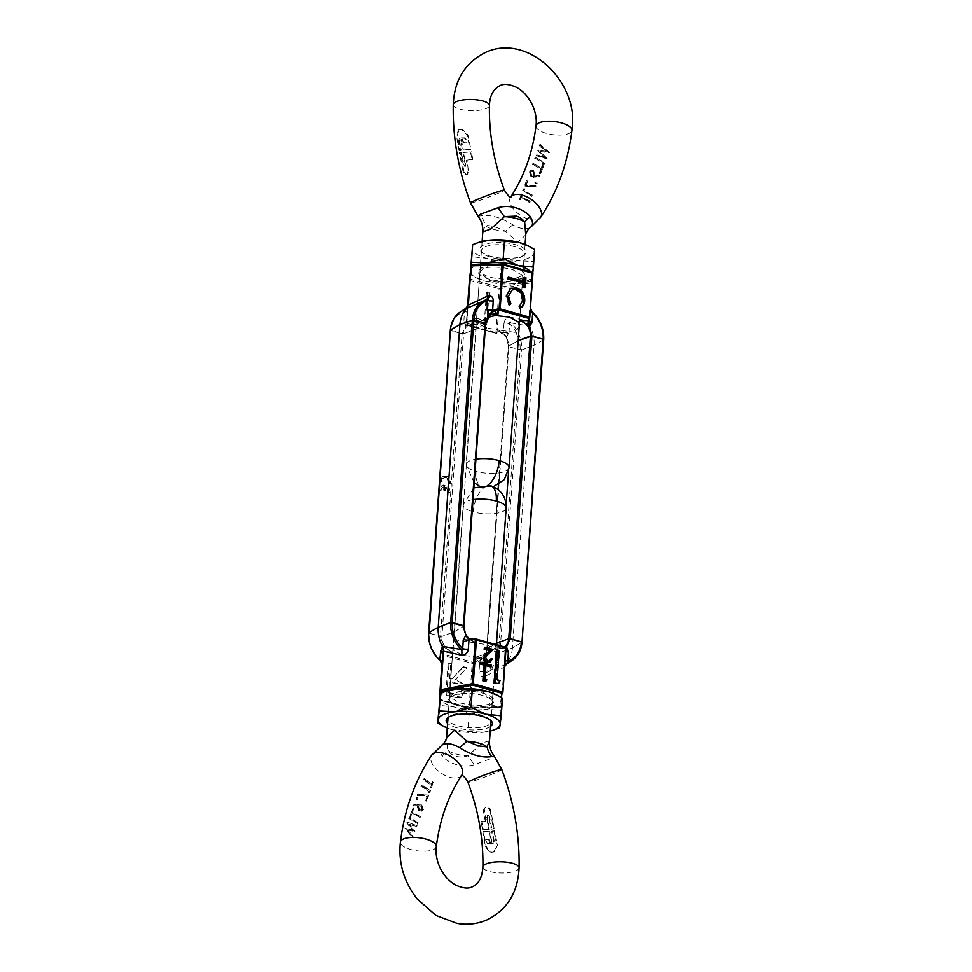 <?xml version="1.0" encoding="UTF-8"?>
<svg xmlns="http://www.w3.org/2000/svg" width="972" height="972" viewBox="0 0 972 972"><rect width="100%" height="100%" fill="white"/><g stroke="black" fill="none" stroke-linecap="round" stroke-linejoin="round"><path stroke-width="0.73" stroke-dasharray="4.86 3.65" d="M449.878 492.282L448.967 492.707A5.65 4.556 64.9 0 0 444.654 485.55A5.65 4.556 64.9 0 0 441.871 485.733A5.65 4.556 64.9 0 0 439.502 490.07L441.847 490.046A3.961 3.195 -115.1 0 1 443.499 486.851A3.961 3.195 -115.1 0 1 444.726 486.608L444.508 489.706L445.929 490.107L446.148 486.996A3.961 3.195 -115.1 0 1 448.432 491.881L449.878 492.282A5.65 4.556 64.9 0 0 445.565 485.125A5.65 4.556 64.9 0 0 442.782 485.307A5.65 4.556 64.9 0 0 440.413 489.645M449.088 482.853L448.177 483.278A3.961 3.195 64.9 0 0 445.188 478.115A3.961 3.195 64.9 0 0 443.244 478.248A3.961 3.195 64.9 0 0 441.58 481.444L442.491 481.019A3.961 3.195 -115.1 0 1 444.155 477.823A3.961 3.195 -115.1 0 1 446.087 477.689A3.961 3.195 -115.1 0 1 449.088 482.853L450.522 483.254A5.65 4.556 64.9 0 0 446.209 476.098A5.65 4.556 64.9 0 0 443.426 476.28A5.65 4.556 64.9 0 0 441.057 480.618L442.491 481.019M450.522 483.254L449.611 483.679A5.65 4.556 64.9 0 0 445.298 476.523A5.65 4.556 64.9 0 0 442.527 476.705A5.65 4.556 64.9 0 0 440.146 481.043L441.057 480.618M485.15 322.971L485.55 323.494L476.086 329.046L485.55 323.494L463.851 626.175L454.386 631.727L441.908 636.429L429.138 633.282L450.425 330.419M479.427 322.303A11.312 9.113 64.9 0 0 476.086 329.046L463.608 333.761L476.086 329.046L454.386 631.727L441.908 636.429L463.608 333.761L462.101 333.748L463.608 333.761A13.098 10.558 64.9 0 1 470.254 324.527L475.515 324.539L467.483 323.834L466.548 322.218L466.268 324.113A1.13 1.094 8.3 0 0 467.277 325.28L496.546 333.457L497.032 332.703L503.362 332.631L501.2 333.25L498.344 330.917L504.966 335.595A5.65 4.544 -61.3 0 0 503.277 333.712A5.65 4.544 -61.3 0 0 503.265 333.712A5.65 4.544 -61.3 0 0 501.2 333.25L502.245 333.202A5.65 3.341 -116.9 0 1 506.436 337.005L508.49 346.287A13.098 10.558 64.9 0 0 498.344 330.917L500.325 330.286L486.352 327.904L476.28 322.765L479.427 322.303L487.774 317.382M467.909 305.281L467.204 313.069A5.65 1.908 -175.9 0 0 467.204 313.033A5.65 1.908 -175.9 0 0 464.604 311.21C456.488 314.187 451.895 320.651 450.838 330.602L462.101 333.748L450.449 330.079M448.967 492.707L447.533 492.306L448.432 491.881M447.533 492.306A3.961 3.195 64.9 0 0 445.249 487.422L446.148 486.996M445.249 487.422L445.018 490.532L445.929 490.107M445.018 490.532L443.597 490.131L444.508 489.706M443.597 490.131L443.815 487.033L444.726 486.608M443.815 487.033A3.961 3.195 64.9 0 0 442.588 487.276A3.961 3.195 64.9 0 0 440.936 490.471L441.847 490.046M440.936 490.471L439.502 490.07M441.58 481.444L440.146 481.043M449.611 483.679L448.177 483.278M476.9 656.951L492.901 650.159L495.975 649.758L494.845 648.555L485.988 644.558L456.658 640.038L453.074 646.623L454.07 650.572L462.879 655.359L476.9 656.951L474.883 658.19L479.706 662.442L473.315 663.669L472.817 662.26L443.694 654.132A1.13 1.033 6.9 0 0 442.552 655.031L442.552 655.031A1.13 1.033 6.9 0 0 442.552 655.079L443.293 651.799L452.053 651.811L444.556 647.534L443.694 654.132L443.074 655.456L442.552 655.092L442.904 652.127A5.65 1.908 4.1 0 1 442.904 652.163L442.248 661.312A5.65 1.908 -175.9 0 0 442.248 661.276A5.65 1.908 -175.9 0 0 439.636 659.453C432.261 652.151 428.761 643.428 429.138 633.282L441.908 636.429A13.098 10.558 64.9 0 0 452.053 651.811L454.07 650.572M482.586 691.991L492.452 699.791L489.025 704.226C480.982 706.097 471.141 705.623 459.477 702.792L449.477 696.705L452.782 694.105C460.971 690.096 470.91 689.391 482.586 691.991M505.379 647.267A1.13 1.094 -171.7 0 0 505.063 647.182L504.857 648.628L496.826 647.923L504.662 647.291L505.78 650.244A5.65 1.908 -175.9 0 0 505.78 650.28L505.78 650.28A5.65 1.908 -175.9 0 0 505.89 650.718M469.063 638.762L473.984 641.556L471.128 639.212A5.65 4.544 118.7 0 1 470.509 639.199M492.901 650.159A11.312 9.113 64.9 0 0 496.255 643.415L506.193 504.747M478.698 661.689A5.65 1.094 -40.7 0 0 483.461 657.582L474.883 658.19A13.098 10.558 64.9 0 0 482.416 657.133A13.098 10.558 64.9 0 0 486.79 648.968L496.255 643.415L486.656 649.126L498.101 489.584M543.19 339.192L521.891 642.383L512.426 647.935A30.533 24.604 -115.1 0 1 505.78 663.998L503.958 668.056L501.188 706.583L500.07 707.312L489.025 704.226M452.782 694.105L444.532 691.797M456.658 640.038A11.312 9.113 -115.1 0 1 454.386 631.727L463.851 626.175A13.098 10.558 -115.1 0 0 473.984 641.556L472.015 642.176M506.06 648.336A1.13 1.094 -171.7 0 1 506.06 648.36L505.124 659.393A5.65 1.908 -175.9 0 0 505.124 659.429A5.65 1.908 -175.9 0 0 505.233 659.867M521.891 642.383L512.426 647.935L499.948 652.637L486.656 649.126L482.416 657.133L490.787 651.592M504.966 335.595L506.436 337.005L508.988 332.934A5.65 1.908 4.1 0 0 503.362 332.497L504.006 323.348A5.65 1.908 4.1 0 1 509.644 323.798C517.019 331.1 520.518 339.823 520.142 349.969L498.454 652.637L499.948 652.637L521.648 349.969L508.878 346.822L487.179 649.49L483.461 657.582L485.344 662.88A5.65 1.908 -175.9 0 0 479.706 662.442L479.05 671.591A5.65 1.908 4.1 0 1 484.688 672.029L485.344 662.88M439.551 699.633A1.13 1.094 8.3 0 0 440.401 700.168L439.927 699.366L469.039 707.507L472.185 663.584L472.817 662.26L477.689 661.324A5.65 4.398 -55.3 0 0 481.857 657.959M441.458 692.951L440.401 700.168L469.683 708.345L470.169 707.592L501.188 706.632L502.22 698.018L501.188 706.583L500.07 707.312L501.26 697.434M444.556 647.534L442.855 646.234A5.65 3.341 63.1 0 1 443.293 651.799M505.841 647.595A5.65 1.094 -40.7 0 0 505.246 649.065L505.246 649.065A5.65 1.094 -40.7 0 0 505.501 649.162M490.495 666.889L490.593 665.662L479.646 662.612M485.125 681.469L485.951 680.254L484.044 679.732L484.931 667.339L483.825 667.023M489.244 661.094L487.13 661.446L484.639 657.898L487.288 654.326L492.488 649.952L484.092 647.595M489.293 662.722L491.334 659.368L490.216 659.065M497.798 683.923L499.146 680.971L496.218 680.157L498.272 651.568L496.449 651.046M487.179 649.49L498.454 652.637C497.385 662.588 492.804 669.052 484.688 672.029C483.825 672.94 484.214 673.183 485.879 672.746A5.65 2.163 72.6 0 0 484.992 676.269C481.164 677.12 479.184 675.552 479.05 671.591M506.594 664.095L485.879 672.746A28.747 23.17 64.9 0 0 499.948 652.637L512.426 647.935L534.126 345.254L521.648 349.969A28.747 23.17 64.9 0 0 510.956 322.947L529.995 326.191A30.533 24.604 -115.1 0 1 534.126 345.254L521.648 349.969L508.878 346.822M446.719 694.773L449.028 662.685L451.603 663.414L450.534 678.237L452.174 678.687L463.535 666.743L467.095 667.74L455.686 679.671C461.566 680.898 464.665 684.725 465.005 691.116L461.554 697.106L445.808 695.199L451.421 696.766L460.643 697.532L465.005 691.116M504.833 665.48A5.65 5.589 11.3 0 0 504.517 666.513L504.517 666.513A5.65 5.589 11.3 0 0 504.432 667.181L484.992 676.269M490.593 665.662L491.492 665.237M486.863 679.829L485.951 680.254M484.044 679.732L484.955 679.307M485.842 666.913L484.931 667.339M488.029 661.021L487.13 661.446M484.639 657.898L485.55 657.473M492.245 658.943L491.334 659.368M493.399 649.527L492.488 649.952M488.199 653.901L487.288 654.326M500.058 680.546L499.146 680.971M496.218 680.157L497.129 679.732M499.183 651.143L498.272 651.568M466.839 323.312A5.65 1.094 139.3 0 1 467.082 323.397A5.65 1.094 139.3 0 1 465.831 325.669L462.101 333.748L440.413 636.429L442.855 646.234L440.292 650.304A5.65 1.908 4.1 0 1 442.904 652.127L442.248 661.312M440.292 650.304L439.636 659.453C440.45 660.839 440.389 660.948 439.441 659.769M451.603 663.414L450.692 663.84L448.116 663.111L449.028 662.685M448.116 663.111L445.808 695.199M464.094 691.542C463.766 685.151 460.655 681.323 454.775 680.096L455.686 679.671M454.775 680.096L467.095 667.74M466.183 668.165L462.636 667.169L463.535 666.743M462.636 667.169L452.174 678.687M451.263 679.112L449.623 678.663L450.534 678.237M449.623 678.663L450.692 663.84M461.518 690.825C461.056 686.463 458.723 683.984 454.519 683.377L449.392 681.943L448.627 692.623L453.875 694.093L459.574 694.3L462.429 690.399C461.967 686.038 459.622 683.559 455.431 682.952L449.392 681.943M453.875 694.093L460.485 693.874L462.429 690.399M448.627 692.623L454.787 693.668M450.303 681.518L449.538 692.198M522.851 275.756L512.852 269.669C501.2 266.85 491.346 266.364 483.303 268.236L479.876 272.67L489.754 280.471C501.418 283.071 511.357 282.366 519.558 278.357L522.851 275.756L519.267 325.851L515.682 332.424L500.325 330.286M532.935 273.448A1.13 1.094 -171.7 0 1 532.935 273.46L531.575 282.755L530.591 281.443L519.558 278.357M483.303 268.236L472.271 265.149L470.57 279.243A1.13 1.033 6.9 0 0 469.427 280.094M515.682 332.424A11.312 9.113 -115.1 0 1 517.942 340.747L508.49 346.287L498.575 484.554M508.623 470.764L518.197 340.65L508.49 346.287M508.988 332.934L509.644 323.798C508.951 322.352 509.389 322.072 510.956 322.947A5.65 2.88 -84.7 0 1 510.725 317.237L528.804 321.282L531.575 282.755L500.179 288.781L499.681 287.372L530.591 281.443L531.939 272.294A1.13 1.094 -171.7 0 1 532.255 272.379M469.415 280.203L470.57 279.243L499.681 287.372L499.061 288.696L469.938 280.556L466.791 324.478L467.544 306.411L466.268 324.113L467.095 325.292L466.791 324.478L495.914 332.618L496.206 333.42L467.095 325.292L467.617 323.652L467.666 325.17L473.291 324.186L467.617 323.652L466.56 322.182A5.65 1.908 4.1 0 1 466.548 322.218L467.204 313.069L466.56 322.182A5.65 1.908 4.1 0 0 463.948 320.359L465.831 325.669L467.666 325.17M543.591 339.714L534.126 345.254L543.591 339.714A28.747 23.17 -115.1 0 0 532.887 312.692L529.995 326.191L528.804 321.282L530.165 308.148A5.65 4.86 6.3 0 0 532.887 312.692M489.937 292.608L487.64 324.697L474.081 320.906L474.324 317.625L485.295 320.687L487.361 291.892L489.937 292.608L489.025 293.034L486.45 292.317L487.361 291.892M466.548 308.464L464.519 309.983L463.948 320.359M522.997 281.88L523.301 277.713L524.212 277.287M523.301 277.713L524.163 277.956M524.382 287.578L524.333 288.247L525.245 287.821M524.333 288.247L522.572 287.761L523.483 287.335M522.572 287.761L522.875 283.593L523.787 283.168M522.875 283.593L507.506 279.304L508.417 278.879M507.506 279.304L507.627 277.579L508.538 277.154M507.627 277.579L508.49 277.822M520.542 307.93L519.68 308.452L520.591 308.027M519.68 308.452L518.756 306.666L519.668 306.241M518.756 306.666L523.021 300.081M522.11 300.506C522.158 295.294 519.935 291.807 515.452 290.021L516.363 289.595M515.452 290.021L511.357 290.227M509.522 304.698L508.842 305.427L509.753 305.001M508.842 305.427L505.853 296.108L506.764 295.682M505.853 296.108L510.324 288.635M509.413 289.061L510.701 288.405M530.202 311.623A5.65 1.908 4.1 0 1 530.08 311.198A5.65 1.908 4.1 0 1 530.092 311.162L529.436 320.298A5.65 1.908 4.1 0 0 529.436 320.335A5.65 1.908 4.1 0 1 529.436 320.335L530.408 308.78M467.86 305.694A5.65 5.589 -168.7 0 1 467.811 305.949L467.811 305.949A5.65 5.589 -168.7 0 1 464.519 309.983A28.747 23.17 64.9 0 0 460.035 312.158M474.081 320.906L473.17 321.331L486.729 325.122L487.64 324.697M486.729 325.122L489.025 293.034M486.45 292.317L484.384 321.112L485.295 320.687M484.384 321.112L473.413 318.051L474.324 317.625M473.413 318.051L473.17 321.331M521.028 257.106A21.481 7.241 -175.9 0 0 522.778 256.073A21.481 7.241 -175.9 0 0 524.382 253.595A21.481 7.241 -175.9 0 0 514.48 246.669A21.481 7.241 -175.9 0 0 484.87 247.01A21.481 7.241 -175.9 0 0 481.517 250.521A21.481 7.241 -175.9 0 0 482.756 253.206A21.481 7.241 -175.9 0 0 491.431 257.446A21.481 7.241 -175.9 0 0 521.028 257.106M513.07 266.316A21.481 7.241 4.1 0 1 521.745 270.556A21.481 7.241 4.1 0 1 522.972 273.241A21.481 7.241 4.1 0 1 511.624 278.757A21.481 7.241 4.1 0 1 490.022 277.093A21.481 7.241 4.1 0 1 480.107 270.167A21.481 7.241 4.1 0 1 481.723 267.689A21.481 7.241 4.1 0 1 513.07 266.316M522.572 255.915A23.182 7.812 -175.9 0 0 524.455 254.798A23.182 7.812 -175.9 0 0 513.726 244.191A23.182 7.812 -175.9 0 0 483.558 245.017A23.182 7.812 -175.9 0 0 481.274 251.712A23.182 7.812 -175.9 0 0 500.459 258.078A23.182 7.812 -175.9 0 0 522.572 255.915M513.86 267.482A23.182 7.812 4.1 0 1 523.228 272.063A23.182 7.812 4.1 0 1 515.84 280.337A23.182 7.812 4.1 0 1 489.001 279.11A23.182 7.812 4.1 0 1 480.034 268.965A23.182 7.812 4.1 0 1 513.86 267.482M527.869 245.734A31.104 10.485 4.1 0 1 534.065 252.89A31.104 10.485 4.1 0 1 517.383 260.69A31.104 10.485 4.1 0 1 486.389 258.26A31.104 10.485 4.1 0 1 472.064 248.042A31.104 10.485 4.1 0 1 479.196 242.235M530.979 271.978A31.104 10.485 4.1 0 1 532.425 275.732A31.104 10.485 4.1 0 1 525.305 281.528A31.104 10.485 4.1 0 1 515.755 283.532A31.104 10.485 4.1 0 1 484.749 281.102A31.104 10.485 4.1 0 1 476.632 278.041A31.104 10.485 4.1 0 1 470.436 271.796M470.642 270.034A31.104 10.485 4.1 0 1 478.03 264.919M534.661 249.5L533.093 261.517L517.383 260.69L501.309 265.089L486.389 258.26L471.092 256.657M469.828 274.274L484.749 281.102L515.755 283.532L531.83 279.134L532.778 272.804M533.093 261.517L531.83 279.134M501.309 265.089L500.045 282.706M488.394 718.259A21.481 7.241 4.1 0 1 489.584 719.256A21.481 7.241 4.1 0 1 490.811 721.941A21.481 7.241 4.1 0 1 479.281 727.469A21.481 7.241 4.1 0 1 450.364 722.548A21.481 7.241 4.1 0 1 447.946 718.867A21.481 7.241 4.1 0 1 449.55 716.388A21.481 7.241 4.1 0 1 459.489 713.339A21.481 7.241 4.1 0 1 488.394 718.259M480.678 707.823A21.481 7.241 -175.9 0 0 490.617 704.773A21.481 7.241 -175.9 0 0 492.221 702.294A21.481 7.241 -175.9 0 0 460.898 693.692A21.481 7.241 -175.9 0 0 449.356 699.22A21.481 7.241 -175.9 0 0 450.595 701.906A21.481 7.241 -175.9 0 0 480.678 707.823M490.544 726.412A23.182 7.812 4.1 0 1 470.156 729.875A23.182 7.812 4.1 0 1 448.748 724.31A23.182 7.812 4.1 0 1 447.57 723.338M481.577 706.79A23.182 7.812 -175.9 0 0 492.294 703.497A23.182 7.812 -175.9 0 0 486.51 694.373A23.182 7.812 -175.9 0 0 460.23 691.542A23.182 7.812 -175.9 0 0 449.113 700.411A23.182 7.812 -175.9 0 0 481.577 706.79M447.242 728.004A31.104 10.485 -175.9 0 0 452.588 729.802A31.104 10.485 -175.9 0 0 483.594 732.232A31.104 10.485 -175.9 0 0 490.216 731.078M447.035 690.934A31.104 10.485 -175.9 0 0 439.903 696.742A31.104 10.485 -175.9 0 0 454.228 706.96A31.104 10.485 -175.9 0 0 485.222 709.39A31.104 10.485 -175.9 0 0 501.904 701.59A31.104 10.485 -175.9 0 0 495.708 694.433M442.855 725.914L452.588 729.802L467.884 731.406L483.594 732.232L495.27 729.486M502.5 698.188L500.932 710.216L485.222 709.39L469.148 713.788L454.228 706.96L438.931 705.356M500.932 710.216L499.669 727.834M469.148 713.788L467.884 731.406M464.154 172.226L465.965 174.231L467.411 174.219L468.638 172.566L466.973 160.137L472.793 159.201L471.384 151.79L463.547 152.312L465.807 165.775L464.385 165.799L463.838 164.377L461.579 152.337L460.035 152.276L464.154 172.226L463.498 172.53L465.333 174.523L466.803 174.498L468.711 169.432M460.035 152.276L460.959 152.628L463.766 166.09L465.187 166.054L465.211 164.657L462.939 152.592L463.547 152.312M463.134 139.761L460.643 140.126L461.518 139.409L460.643 140.126L462.478 150.125L470.861 149.153L467.909 134.804L462.66 129.483L460.485 129.325L459.088 129.641L457.168 135.485L459.659 150.138L461.19 150.198L459.355 139.919L460.145 138.048L461.396 137.854L464.944 137.854L466.645 139.591L467.119 141.973L463.608 142.289L462.806 139.373L461.25 139.846L463.425 150.162L462.478 150.125L470.861 149.153L469.986 149.749L467.265 135.096L462.052 129.762L460.509 129.592L461.117 129.3M482.805 231.81L485.259 225.565C490.046 225.164 496.801 227.047 505.525 231.227L517.772 242.21L525.779 234.884M530.518 227.412L529.74 227.837C525.147 229.659 519.522 228.651 512.876 224.824C501.017 217.388 490.289 214.387 480.715 215.833L478.017 216.221M530.396 201.277L521.721 196.575L522.523 194.449L521.806 193.865L519.862 199.029L520.603 199.6L521.393 197.474L530.105 202.152L530.396 201.277L521.114 196.866L522.523 194.449M524.187 190.318L524.734 188.823L523.835 188.799L523.155 190.634L532.316 196.004L532.607 195.129L523.568 190.609L524.734 188.823M526.192 185.227L527.869 180.683L527.201 180.087L524.965 186.102L536.046 186.648L535.864 185.688L525.573 185.518L527.869 180.683M536.058 183.489L537.249 183.101L536.617 181.922L535.463 182.299L536.058 183.489L537.249 183.101L536.617 183.404L535.985 182.214L536.617 181.922L534.843 182.59L535.426 183.781L536.058 183.489M531.405 176.467L539.897 176.43L539.606 175.41L534.612 175.908L535.135 175.009L533.531 170.647L531.332 170.246L530.177 171.692L531.405 176.467L530.797 176.758L533.701 177.329L539.897 176.43M549.447 152.458L540.311 144.427L539.982 145.399L546.24 151.292L538.391 149.992L544.113 156.929L536.726 154.791L536.398 155.739L547.115 158.412L540.347 151.511L549.447 152.458L548.767 152.786L539.703 144.719L540.311 144.427M543.141 167.33L544.842 162.774L535.633 157.403L535.317 158.29L543.47 163.235L542.498 167.634L544.198 163.077L535.633 157.403M540.784 173.393L542.449 168.861L533.446 163.393L533.13 164.28L541.1 169.31L540.14 173.696L541.805 169.164L533.446 163.393M466.973 160.137L472.793 159.201L472.137 159.505L470.399 151.875L471.055 151.571M465.807 165.775L465.187 166.054M459.999 138.097L459.379 138.389L459.999 138.097M462.526 140.041L463 142.58L466.499 142.264L466.025 139.883L464.337 138.145L459.525 138.34L458.735 140.211L460.57 150.49L461.19 150.198M512.876 224.824A22.623 5.674 131.4 0 0 505.525 231.227A21.542 7.266 -175.9 0 1 493.412 229.319A21.542 7.266 -175.9 0 1 485.259 225.565A22.623 19.744 -134.2 0 0 480.715 215.833M542.449 168.861L541.805 169.164M539.776 172.955L539.144 173.247L540.14 173.696M541.1 169.31L539.144 173.247M533.13 164.28L540.468 169.614M532.802 163.685L532.498 164.572M544.842 162.774L544.198 163.077M542.121 166.892L541.489 167.184L542.498 167.634M543.47 163.235L541.489 167.184M535.317 158.29L542.838 163.539M535.001 157.695L534.697 158.582M549.52 152.288L548.84 152.604M540.347 151.511L548.767 152.786M547.187 158.229L546.531 158.533L539.739 151.802M536.398 155.739L546.458 158.715M536.726 154.791L535.766 156.03M544.113 156.929L536.107 155.083M538.318 150.174L537.71 150.466L543.482 157.221M538.391 149.992L537.71 150.466M546.24 151.292L537.771 150.283M539.982 145.399L539.363 145.691L545.608 151.583M539.703 144.719L539.363 145.691M530.177 171.692L529.533 171.995L530.797 176.758M533.531 170.647L530.7 170.537L529.533 171.995M535.135 175.009L534.527 175.288L532.911 170.926M534.612 175.908L534.005 176.187L534.527 175.288M539.606 175.41L534.005 176.187M539.253 176.734L538.974 175.701M535.985 182.214L534.843 182.59L535.985 182.214M527.201 180.087L526.557 180.379L527.237 180.974M535.864 185.688L525.573 185.518M536.046 186.648L535.414 186.952L535.232 185.98M524.965 186.102L535.414 186.952M526.557 180.379L524.333 186.393M523.835 188.799L523.203 189.103L524.115 189.115M532.607 195.129L523.568 190.609M532.316 196.004L531.672 196.308L531.963 195.433M523.155 190.634L531.672 196.308M523.203 189.103L522.523 190.925M521.721 196.575L521.114 196.866M530.105 202.152L529.448 202.468L529.74 201.593M521.393 197.474L529.448 202.468M520.603 199.6L520.773 197.766M519.862 199.029L519.242 199.321L519.996 199.88M521.806 193.865L519.242 199.321M521.903 194.74L521.186 194.157M459.659 150.138L459.003 150.441L456.512 135.801L457.168 135.485M460.485 129.325L458.468 129.932L456.512 135.801M459.865 129.616L460.509 129.592M463 142.58L463.608 142.289M466.499 142.264L467.119 141.973M460.57 150.49L459.003 150.441M460.959 152.628L461.579 152.337M462.939 152.592L470.399 151.875M466.366 160.416L468.103 169.711M463.401 169.857L462.745 170.161L463.498 172.53M462.745 170.161L459.392 152.58M531.149 175.896L532.85 176.09L533.713 175.094L532.607 171.825L531.016 171.57L530.226 172.554L531.149 175.896L533.458 175.81L534.321 174.802L533.227 171.546L532.607 171.825M533.713 175.094L534.321 174.802M530.226 172.554L530.846 172.263L531.757 175.604M533.227 171.546L531.635 171.279L530.846 172.263M488.284 815.095L489.584 816.93L491.844 828.97L494.141 828.679L490.884 811.049L490.01 808.728L487.531 807.039L485.684 807.246L484.287 808.971L485.976 821.389L481.735 821.595L483.266 829.274L489.438 829.201L487.166 817.136L487.689 815.168L486.559 817.428L488.831 829.493L489.438 829.201M490.884 811.049L490.24 811.353L489.366 809.032L486.911 807.331L485.064 807.538L483.679 809.251L483.619 812.385L484.226 812.106M494.141 828.679L491.225 829.262L488.965 817.221L487.665 815.387M489.791 841.776L489.633 842.469L491.82 841.631L490.896 842.372L489.548 831.352L483.582 831.68L486.061 846.248L490.277 852.055L492.561 852.165L494.286 851.691L497.543 845.215L494.554 830.805L492.257 831.096L494.274 841.29L493.144 843.332L491.613 843.635L488.163 843.599L486.365 839.31L489.317 839.249L490.131 842.165L491.82 841.631L489.9 831.668L483.048 831.74L483.704 831.437L482.926 831.983L485.417 846.551L489.669 852.335L491.844 852.213M489.524 740.652L481.881 743.216L467.921 755.864C458.723 758.33 451.968 756.435 447.655 750.202L446.549 737.578M442.588 744.625C439.077 746.593 438.882 750.323 442.005 755.803C449.198 764.211 463.17 768.123 474.166 764.794L491.711 758.342L494.311 756.252M424.059 779.544L431.483 784.829L430.754 786.931L431.726 787.393L433.451 782.326L432.516 781.853L431.787 783.942L424.412 778.645L423.403 779.848L430.875 785.109L430.754 786.931M429.187 791.014L428.676 792.484L429.855 792.374L430.475 790.588L421.86 784.951L421.52 785.838L429.187 791.014L428.676 792.484M427.279 796.056L425.7 800.563L426.708 801.001L428.774 795.06L417.96 794.379L417.96 795.424L427.279 796.056L425.7 800.563M417.571 797.72L416.684 797.963L417 799.3L417.899 799.033L417.571 797.72L416.04 798.267L416.368 799.592L417.899 799.033L416.04 798.267L417.571 797.72M421.714 804.986L414.084 804.622L414.169 805.739L418.325 805.63L417.814 806.517L419.588 810.806L422.407 810.915L423.841 809.336L421.714 804.986L414.084 804.622M405.713 828.035L412.808 837.014L413.173 836.042L407.535 829.857L414.983 831.194L409.419 824.329L416.721 826.504L417.085 825.544L407.584 822.3L412.602 830.015L405.032 828.351L412.189 837.305L412.808 837.014M410.937 813.673L409.394 818.157L417.96 823.819L418.3 822.932L410.33 817.889L411.593 814.281L410.937 813.673L408.738 818.46L417.96 823.819M413.149 807.671L411.557 812.179L420.341 817.744L420.669 816.857L412.529 811.899L413.817 808.279L413.149 807.671L410.913 812.471L420.341 817.744M485.976 821.389L481.079 821.899L481.845 821.352L481.079 821.899L482.452 829.323L483.315 829.298M487.227 815.727L488.965 815.544L487.227 815.727M493.326 843.259L492.525 843.611L493.326 843.259M489.183 842.068L488.709 839.529L485.745 839.601L487.555 843.878L492.525 843.611L493.642 841.582L491.638 831.388L492.257 831.096M442.005 755.803A22.623 10.036 -17.1 0 0 447.655 750.202A21.542 7.266 4.1 0 0 455.807 753.956A21.542 7.266 4.1 0 0 467.921 755.864A22.623 4.034 55.6 0 1 474.166 764.794M411.557 812.179L410.913 812.471M413.817 808.279L412.517 807.975M412.529 811.899L413.185 808.57M420.669 816.857L411.897 812.191M419.71 818.035L420.038 817.148M409.394 818.157L408.738 818.46M411.593 814.281L410.293 813.977M410.33 817.889L410.962 814.572M418.3 822.932L409.698 818.181M417.34 824.11L417.668 823.223M405.652 828.205L404.972 828.521M412.602 830.015L405.032 828.351M407.523 822.482L406.855 822.786L411.994 830.295M407.584 822.3L406.855 822.786M417.085 825.544L406.916 822.616M416.721 826.504L416.101 826.795L416.466 825.836M409.419 824.329L416.101 826.795M414.983 831.194L414.364 831.473L408.787 824.633M407.535 829.857L414.291 831.668M413.173 836.042L412.553 836.321L406.891 830.149M412.189 837.305L412.553 836.321M423.841 809.336L423.197 809.64L421.095 805.266M419.588 810.806L421.775 811.219L423.197 809.64M417.814 806.517L417.207 806.809L418.968 811.098M418.325 805.63L417.207 806.809M414.169 805.739L417.717 805.909M413.44 804.913L413.537 806.031M416.368 799.592L417.28 799.324L416.368 799.592M426.708 801.001L425.068 800.855M417.96 795.424L426.659 796.347M417.96 794.379L417.328 795.728M428.774 795.06L417.316 794.683M426.064 801.305L428.142 795.351M429.855 792.374L428.057 792.775M421.52 785.838L420.876 786.141L428.567 791.305M421.86 784.951L420.876 786.141M430.475 790.588L421.216 785.242M429.223 792.678L429.843 790.88M431.483 784.829L430.875 785.109M424.412 778.645L423.403 779.848M431.787 783.942L423.756 778.949M432.516 781.853L431.179 784.234M433.451 782.326L431.908 782.144M431.726 787.393L432.832 782.618M430.134 787.223L431.094 787.684M494.554 830.805L493.91 831.109L496.874 845.531L497.543 845.215M492.561 852.165L493.667 851.982L496.874 845.531M491.954 852.444L491.237 852.505M488.709 839.529L489.317 839.249M485.745 839.601L486.365 839.31M491.638 831.388L493.91 831.109M491.225 829.262L491.844 828.97M488.831 829.493L482.659 829.602M485.368 821.68L483.619 812.385M490.24 811.353L493.497 828.982M420.73 806.14L418.871 806.007L417.996 807.015L419.272 810.198L421.24 810.284L422.176 809.239L420.73 806.14L421.35 805.849L419.479 805.727L418.604 806.736L419.88 809.907L419.272 810.198M417.996 807.015L418.604 806.736M422.176 809.239L422.808 808.935L421.35 805.849M419.88 809.907L421.872 809.98L422.808 808.935M504.298 646.915A13.098 10.558 -115.1 0 1 502.074 647.935A13.098 10.558 -115.1 0 1 496.826 647.923L494.845 648.555M475.624 639.066L476.268 639.139M500.398 707.349L469.342 708.309L440.219 700.18L439.405 699.002L443.074 655.456L473.315 663.669L470.169 707.592L469.039 707.507L469.342 708.309L500.07 707.312M505.124 659.393L504.432 667.181M441.932 663.694L442.552 655.079L441.932 663.694M479.731 662.297A5.65 1.47 -3.5 0 1 485.344 662.041M451.421 696.766L452.332 696.341M454.519 683.377L455.431 682.952M502.488 264.177L503.144 264.25M498.454 484.627L508.356 346.457C508.526 341.184 506.606 336.798 502.609 333.275L501.2 333.25M477.483 323.907L475.515 324.539A13.098 10.558 64.9 0 0 470.254 324.527L476.353 322.704M530.165 308.148L530.092 311.162M495.914 332.618L499.061 288.696L500.179 288.781L497.032 332.703L495.914 332.618M504.006 323.348C504.723 319.29 506.959 317.249 510.725 317.237M508.878 333.748A5.65 2.296 -167.8 0 0 503.362 332.631M498.211 489.669L486.79 648.968M463.766 166.09L464.385 165.799M490.508 485.708A21.542 10.485 105.6 0 0 486.17 486.231A21.542 10.485 -74.4 0 0 487.956 485.162M493.412 486.753L481.82 486.753A21.542 10.485 105.6 0 1 476.061 471.408A21.542 7.266 4.1 0 1 466.123 464.458A21.542 7.266 4.1 0 1 475.94 459.149M509.109 467.544A21.542 7.266 4.1 0 1 497.725 473.06A21.542 7.266 4.1 0 1 476.061 471.408M470.521 202.893A18.091 1.021 159.4 0 0 482.537 199.406A18.091 1.021 159.4 0 0 501.333 191.934A18.091 1.021 159.4 0 0 504.383 190.135M510.762 197.097L510.713 196.976A18.091 9.623 -146.3 0 0 510.592 197.158A18.091 9.623 -146.3 0 0 518.04 213.536A18.091 9.623 -146.3 0 0 538.342 219.186A18.091 9.623 -146.3 0 0 540.711 217.218M536.034 125.923A18.091 6.585 -172.9 0 0 548.536 133.881A18.091 6.585 -172.9 0 0 569.118 133.346A18.091 6.585 -172.9 0 0 571.937 130.382M453.244 104.684A18.091 5.589 -178.8 0 0 466.232 110.334A18.091 5.589 -178.8 0 0 486.608 108.354A18.091 5.589 -178.8 0 0 489.426 105.438M467.909 134.804L467.265 135.096M464.045 138.109L464.652 137.817M471.384 151.79L470.727 152.094M534.308 177.05L533.701 177.329M462.089 139.64L462.696 139.361M466.025 139.883L466.645 139.591M460.789 138.145L461.396 137.854M458.735 140.211L459.355 139.919M463.219 164.669L463.838 164.377M465.211 164.657L465.819 164.377M468.638 172.566L468.03 172.858M490.01 808.728L489.366 809.032M486.17 486.231A21.542 10.485 -74.4 0 0 473.157 511.867A21.542 7.266 -175.9 0 0 494.821 513.532A21.542 7.266 -175.9 0 0 506.205 508.004M473.036 499.608A21.542 7.266 -175.9 0 0 463.231 504.918A21.542 7.266 -175.9 0 0 473.157 511.867M501.819 769.569A18.091 1.021 -20.6 0 1 498.77 771.367A18.091 1.021 -20.6 0 1 479.974 778.839A18.091 1.021 -20.6 0 1 467.945 782.326M461.749 775.304A18.091 9.623 33.7 0 1 459.379 777.284A18.091 9.623 33.7 0 1 439.077 771.622A18.091 9.623 33.7 0 1 431.617 755.256M436.307 846.551A18.091 6.585 7.1 0 1 433.476 849.516A18.091 6.585 7.1 0 1 412.906 850.05A18.091 6.585 7.1 0 1 400.391 842.092M519.084 867.777A18.091 5.589 1.2 0 1 516.266 870.681A18.091 5.589 1.2 0 1 495.89 872.674A18.091 5.589 1.2 0 1 482.902 867.024M486.061 846.248L485.417 846.551M487.798 843.939L488.418 843.66M483.108 829.019L482.452 829.323M418.64 804.476L418.033 804.767M489.633 842.469L490.24 842.177M486.17 842.007L486.79 841.716M489.767 844.012L490.374 843.732M491.006 843.927L491.613 843.635M493.642 841.582L494.274 841.29M488.965 817.221L489.584 816.93M486.559 817.428L487.166 817.136M484.287 808.971L483.679 809.251M444.155 477.823L443.244 478.248M442.782 485.307L441.871 485.733M443.499 486.851L442.588 487.276M443.426 476.28L442.527 476.705M492.452 699.791L496.048 649.697M449.477 696.705L453.074 646.623M495.975 649.758L502.074 647.935L499.037 648.275L505.246 649.065L504.796 666.051M489.73 660.936L488.819 661.361M460.643 697.532L461.554 697.106M459.574 694.3L460.485 693.874M479.876 272.67L476.28 322.765M481.541 320.882L489.912 315.329M510.239 288.599L511.151 288.174M467.897 305.585L467.204 313.033M522.972 273.241L524.382 253.595M522.778 256.073L524.455 254.798M521.745 270.556L523.228 272.063M480.107 270.167L481.517 250.521M482.756 253.206L481.274 251.712M481.723 267.689L480.034 268.965M476.632 278.041L475.029 277.214M525.305 281.528L527.432 280.799M492.221 702.294L490.811 721.941M489.584 719.256L491.054 720.762M490.617 704.773L492.294 703.497M449.356 699.22L447.946 718.867M449.55 716.388L447.873 717.664M450.595 701.906L449.113 700.411M474.239 482.89L466.123 464.458L482.124 241.384M519.267 325.839L525.099 244.47M481.82 486.753L478.929 485.708M530.7 170.537L531.332 170.246M536.252 183.805L536.884 183.501M535.207 182.189L535.827 181.898M459.088 129.641L458.468 129.932M470.715 149.421L470.071 149.724M461.408 139.433L460.801 139.713M465.418 166.297L464.81 166.577M472.647 159.469L471.991 159.785M467.411 174.219L466.803 174.498M532.85 176.09L533.458 175.81M531.016 171.57L531.635 171.279M473.886 487.847L463.231 504.918L447.983 717.579M496.4 644.715L493.108 690.8M492.938 693.17L490.957 720.665M421.775 811.219L422.407 810.915M416.344 797.891L416.976 797.599M416.964 799.701L417.583 799.409M494.286 851.691L493.667 851.982M483.655 831.437L482.999 831.74M491.625 842.056L491.018 842.347M481.796 821.352L481.14 821.668M485.684 807.246L485.064 807.538M418.871 806.007L419.479 805.727M421.24 810.271L421.872 809.98"/><path stroke-width="1.46" d="M490.483 314.515A5.65 4.398 124.7 0 1 494.651 311.137L497.445 314.272L488.88 314.892L486.996 309.582A5.65 1.908 -175.9 0 0 492.634 310.019L493.278 300.87C493.168 296.922 491.188 295.367 487.337 296.193A5.65 2.163 -107.4 0 1 486.45 299.716L466.548 308.464A30.533 24.604 64.9 0 0 459.902 324.527L450.449 330.079L459.902 324.527L473.886 319.824L459.902 324.527L438.214 627.207L450.68 622.493L463.851 626.175M450.425 330.419L429.138 633.282L428.749 632.76L438.214 627.207L450.68 622.493L472.38 319.824A28.747 23.17 -115.1 0 1 486.45 299.716C488.114 299.279 488.515 299.522 487.652 300.433C479.536 303.41 474.944 309.874 473.886 319.824L485.672 323.336L473.886 319.824L452.187 622.505L450.68 622.493A28.747 23.17 -115.1 0 0 461.384 649.515C462.951 650.377 463.377 650.098 462.684 648.676L463.34 639.527A5.65 1.908 -175.9 0 0 468.978 639.965L476.122 639.041L476.426 639.855L505.537 647.984L505.233 647.182L476.268 639.139M487.774 317.382L495.428 315.511L509.462 317.103L518.27 321.89L520.287 320.651L528.367 320.553L527.772 324.927L520.287 320.651A13.098 10.558 -115.1 0 1 530.42 336.033L508.721 638.701L496.51 643.318L508.721 638.701A13.098 10.558 -115.1 0 1 504.298 646.915M444.532 691.797L441.738 691.019L440.766 689.707L443.524 651.179L442.333 646.271L461.384 649.515A5.65 2.88 95.3 0 1 461.603 655.225C465.394 655.201 467.629 653.16 468.322 649.114A5.65 1.908 4.1 0 1 462.684 648.676C455.309 641.374 451.81 632.651 452.187 622.505L463.45 625.652L485.15 322.971L488.88 314.892A5.65 1.094 139.3 0 1 493.63 310.773L499.523 310.202L499.025 308.792L492.634 310.019L493.63 310.773M505.379 647.267A1.13 1.094 -171.7 0 1 506.06 648.336L502.913 692.258A1.13 1.033 -173.1 0 1 502.913 692.319L502.913 692.319A1.13 1.033 -173.1 0 1 501.759 693.218L472.647 685.09L472.149 683.681L440.766 689.707L439.405 699.002A1.13 1.094 8.3 0 0 439.551 699.633M475.624 639.066L468.978 639.965L468.322 649.114M470.509 639.199A5.65 4.544 118.7 0 1 469.063 638.762L469.063 638.762A5.65 4.544 118.7 0 1 467.374 636.867L469.391 638.908M504.662 647.291L506.509 646.805A5.65 1.094 -40.7 0 0 505.841 647.595M505.89 650.718A5.65 1.908 -175.9 0 0 508.392 652.103L506.509 646.805L510.227 638.713L522.013 642.225L543.19 339.192C543.567 329.046 540.067 320.323 532.692 313.02A5.65 1.908 4.1 0 1 530.202 311.623M504.833 665.48A5.65 5.589 11.3 0 1 507.821 662.491A28.747 23.17 -115.1 0 0 512.293 660.316A28.747 23.17 -115.1 0 0 521.891 642.383L521.49 641.86C520.433 651.811 515.84 658.275 507.736 661.252L507.821 662.491L505.78 663.998M439.636 659.453C440.45 660.839 440.389 660.948 439.441 659.769A28.747 23.17 64.9 0 1 428.749 632.76L438.214 627.207A30.533 24.604 64.9 0 0 442.333 646.271L439.441 659.769A5.65 4.86 6.3 0 1 442.175 664.313L443.524 651.179L461.603 655.225M470.084 639.272A5.65 3.341 63.1 0 1 465.892 635.457L467.374 636.867M480.557 662.187L479.56 663.827L490.495 666.889L491.407 666.464L491.492 665.237L480.557 662.187L480.472 663.402L491.407 666.464M482.841 680.837L486.036 681.044L482.841 680.837L483.825 667.023L484.736 666.598L485.842 666.913L484.955 679.307L486.863 679.829L486.036 681.044M491.127 658.639L492.245 658.943L490.204 662.297L487.871 662.418C485.611 661.592 484.457 659.879 484.433 657.279L487.288 653.026L490.653 650.195L484.894 648.591L484.992 647.17L493.399 649.527L488.199 653.901L485.55 657.473L488.029 661.021L489.73 660.936L491.127 658.639L489.244 661.094M484.992 647.17L483.983 649.017L489.742 650.62L486.377 653.451L483.521 657.704C483.546 660.304 484.7 662.017 486.972 662.843L490.204 662.297M494.165 682.915L498.709 683.498L494.165 682.915L496.449 651.046L497.348 650.62L499.183 651.143L497.129 679.732L500.058 680.546L498.709 683.498M505.233 659.867A5.65 1.908 -175.9 0 0 507.736 661.252L508.392 652.103M479.56 663.827L480.472 663.402M483.752 680.412L484.736 666.598M487.871 662.418L486.972 662.843M484.433 657.279L483.521 657.704M490.653 650.195L489.742 650.62M484.894 648.591L483.983 649.017M495.064 682.49L497.348 650.62M518.27 321.89L519.267 325.851L509.109 467.544A21.542 7.266 4.1 0 0 499.171 460.594A21.542 10.485 -74.4 0 1 487.956 485.162M486.352 327.904L485.368 327.625M521.49 641.86L510.227 638.713L531.927 336.033L518.197 340.65L530.42 336.033L543.19 339.192L531.927 336.033L529.485 326.228L527.772 324.927M532.692 313.02C531.878 311.635 531.951 311.526 532.887 312.692C531.951 311.526 531.878 311.635 532.692 313.02L532.036 322.157A5.65 1.908 4.1 0 1 529.424 320.347L529.789 317.382A1.13 1.033 -173.1 0 1 528.634 318.33L528.367 320.553L529.412 320.444L529.776 317.48M529.412 320.444L529.412 320.444A5.65 2.296 -167.8 0 0 531.927 322.971L529.485 326.228A5.65 3.341 -116.9 0 1 529.047 320.663M532.255 272.379A1.13 1.094 -171.7 0 1 532.935 273.448L532.109 272.294L503.144 264.25M469.427 280.143L467.544 306.411L469.415 280.191A1.13 1.033 6.9 0 1 469.427 280.143L469.427 280.143A1.13 1.033 6.9 0 0 469.427 280.143L471.141 265.878L472.271 265.149L471.141 265.878L502.172 264.87L502.998 264.153L503.302 264.967L532.413 273.096L532.109 272.294L502.998 264.153L471.93 265.113M450.838 330.602L450.449 330.079A28.747 23.17 64.9 0 1 460.035 312.158L465.746 308.379L467.897 305.585M465.746 308.379L466.548 308.464L468.383 304.406L471.141 265.878L469.415 280.191M525.961 277.773L524.212 277.287L523.908 281.455L508.538 277.154L508.417 278.879L523.787 283.168L523.483 287.335L525.245 287.821L525.961 277.773L525.05 278.199L524.382 287.578M519.668 306.241L520.591 308.027C523.143 306.581 524.54 304.127 524.771 300.688C524.831 294.322 522.11 290.069 516.606 287.906L510.324 288.635L506.764 295.682L509.753 305.001L510.883 303.786L508.514 296.156L512.256 289.802L516.363 289.595C520.846 291.381 523.07 294.868 523.021 300.081L519.668 306.241M511.151 288.174L510.324 288.635M493.278 300.87A5.65 1.908 4.1 0 1 487.652 300.433L486.996 309.582M523.908 281.455L522.997 281.88L508.49 277.822M524.163 277.956L525.05 278.199M524.771 300.688L523.859 301.113C523.629 304.552 522.231 307.006 519.68 308.452M512.256 289.802L508.514 296.156M507.615 296.582L509.972 304.212L510.883 303.786M510.701 288.405L516.606 287.906M515.695 288.332C521.199 290.494 523.92 294.747 523.859 301.113M487.337 296.193L467.909 305.281A5.65 5.589 -168.7 0 1 467.86 305.694M506.193 504.747L508.623 470.764M470.436 271.796A31.104 10.485 4.1 0 1 470.436 270.872L472.671 244.64L479.196 242.235A31.104 10.485 4.1 0 1 488.746 240.242A31.104 10.485 4.1 0 1 519.741 242.672A31.104 10.485 4.1 0 1 527.869 245.734L534.661 249.5L533.397 267.106L518.112 265.502A31.104 10.485 4.1 0 1 530.979 271.978M478.03 264.919A31.104 10.485 4.1 0 1 487.106 263.072A31.104 10.485 4.1 0 1 518.112 265.502L503.192 258.674L487.106 263.072L471.408 262.258L470.436 270.872A31.104 10.485 4.1 0 1 470.642 270.034M477.07 242.976L488.746 240.242L504.456 241.056L519.741 242.672L529.473 246.548M532.778 272.804L533.397 267.106M503.192 258.674L504.456 241.056M471.408 262.258L472.671 244.64M447.57 723.338A23.182 7.812 4.1 0 1 447.873 717.664A23.182 7.812 4.1 0 1 468.237 714.104A23.182 7.812 4.1 0 1 489.791 719.681A23.182 7.812 4.1 0 1 491.054 720.762A23.182 7.812 4.1 0 1 490.544 726.412M490.216 731.078A31.104 10.485 -175.9 0 0 493.144 730.227A31.104 10.485 -175.9 0 0 500.264 724.432A31.104 10.485 -175.9 0 0 485.939 714.201A31.104 10.485 -175.9 0 0 454.945 711.771A31.104 10.485 -175.9 0 0 438.263 719.572A31.104 10.485 -175.9 0 0 444.459 726.74A31.104 10.485 -175.9 0 0 447.242 728.004M497.312 695.247L495.708 694.433A31.104 10.485 -175.9 0 0 487.58 691.371A31.104 10.485 -175.9 0 0 456.585 688.941A31.104 10.485 -175.9 0 0 447.035 690.934L456.585 688.941L472.283 689.756L487.58 691.371L497.312 695.247L502.5 698.188L501.236 715.805L485.939 714.201L471.019 707.373L454.945 711.771L439.235 710.957L437.667 722.974L444.459 726.74M493.144 730.227L499.669 727.834L501.236 715.805M437.667 722.974L440.498 693.34L444.897 691.675M471.019 707.373L472.283 689.756M440.498 693.34L439.235 710.957M525.099 244.47L525.779 234.884L524.686 222.26C522.9 219.308 520.105 217.254 516.326 216.1L504.419 216.61L490.483 229.234L482.805 231.81L482.124 241.384M510.762 197.097L511.041 197.012C510.385 198.167 508.174 195.882 504.383 190.135A18.091 1.021 159.4 0 0 492.367 193.622A18.091 1.021 159.4 0 0 473.571 201.095A18.091 1.021 159.4 0 0 470.521 202.893L478.017 216.221L480.618 214.119L498.162 207.668A22.623 4.034 -124.4 0 0 504.419 216.61A21.542 7.266 -175.9 0 1 516.521 218.518A21.542 7.266 -175.9 0 1 524.686 222.26A22.623 10.036 162.9 0 1 530.335 216.659C533.446 222.151 533.251 225.881 529.74 227.837M498.162 207.668C509.134 204.351 523.118 208.239 530.335 216.659M447.983 717.579L446.549 737.578L454.544 730.239L466.815 741.235L478.346 745.925L487.081 746.897L489.524 740.652L490.957 720.665M436.307 846.551C435.505 853.076 436.622 859.856 439.636 866.89C443.621 875.322 449.003 881.385 455.783 885.091C463.012 888.42 468.638 888.943 472.659 886.634C475.733 885.298 481.954 881.191 482.902 867.024C483.424 838.666 478.443 810.429 467.945 782.326A18.091 1.021 -20.6 0 1 471.007 780.528A18.091 1.021 -20.6 0 1 489.803 773.056A18.091 1.021 -20.6 0 1 501.819 769.569L494.311 756.252L491.625 756.629A22.623 19.744 45.8 0 1 487.081 746.897A21.542 7.266 4.1 0 0 478.917 743.143A21.542 7.266 4.1 0 0 466.815 741.235A22.623 5.674 -48.6 0 1 459.452 747.65C452.794 743.811 447.181 742.802 442.588 744.625L431.617 755.256A18.091 9.623 33.7 0 1 433.986 753.276A18.091 9.623 33.7 0 1 454.288 758.925A18.091 9.623 33.7 0 1 461.749 775.304C448.274 795.606 439.794 819.36 436.307 846.551A18.091 6.585 7.1 0 0 423.792 838.581A18.091 6.585 7.1 0 0 403.222 839.115A18.091 6.585 7.1 0 0 400.391 842.092C404.486 809.554 414.898 780.613 431.617 755.256M491.625 756.629C482.063 758.087 471.347 755.086 459.452 747.65M501.26 697.434L502.39 691.906L473.279 683.766L472.647 685.09L441.738 691.019L441.458 692.951M502.913 692.271L505.537 647.984L502.901 692.368M463.45 625.652L465.892 635.457L463.34 639.527M473.279 683.766L476.426 639.855L475.296 639.758L472.149 683.681L473.279 683.766M439.405 699.002L441.932 663.694L439.405 699.002L440.219 700.18M460.035 312.158C454.252 316.192 451.008 322.218 450.315 330.237L428.616 632.918C428.215 643.792 432.042 653.014 440.122 660.571L442.175 664.313M508.392 651.264A5.65 1.47 -3.5 0 1 505.914 650.475M487.288 653.026L486.377 653.451M485.575 323.166A13.098 10.558 -115.1 0 1 489.912 315.329A13.098 10.558 -115.1 0 1 497.445 314.272L495.428 315.511M528.634 318.33L499.523 310.202L502.172 264.87L503.302 264.967L500.155 308.877L529.266 317.018L528.634 318.33M472.271 265.149L502.488 264.177M532.413 273.096L529.789 317.382L532.413 273.096M532.036 322.157L531.927 322.971M498.575 484.554L498.211 489.669M486.17 486.231A21.542 10.485 105.6 0 1 481.82 486.753M475.94 459.149A21.542 7.266 4.1 0 1 499.171 460.594M525.779 234.884C525.123 233.875 529.266 227.266 530.518 227.412L540.711 217.218A18.091 9.623 -146.3 0 0 533.264 200.84A18.091 9.623 -146.3 0 0 512.961 195.178A18.091 9.623 -146.3 0 0 510.713 196.976M540.711 217.218C557.442 191.849 567.842 162.907 571.937 130.382A18.091 6.585 -172.9 0 0 559.435 122.411A18.091 6.585 -172.9 0 0 538.853 122.946A18.091 6.585 -172.9 0 0 536.034 125.923C532.535 153.102 524.054 176.855 510.592 197.158M536.034 125.923C536.823 119.386 535.718 112.606 532.692 105.571C528.719 97.139 523.337 91.076 516.545 87.371C509.316 84.042 503.703 83.531 499.669 85.828C493.229 89.29 489.815 95.827 489.426 105.438A18.091 5.589 -178.8 0 0 476.45 99.8A18.091 5.589 -178.8 0 0 456.075 101.781A18.091 5.589 -178.8 0 0 453.244 104.684C452.66 137.817 458.407 170.55 470.521 202.893M473.886 487.847L490.508 485.708A21.542 10.485 105.6 0 1 496.267 501.066A21.542 7.266 -175.9 0 0 473.036 499.608M490.508 485.708C501.005 489.438 506.242 496.862 506.205 508.004A21.542 7.266 -175.9 0 0 496.267 501.066M482.902 867.024A18.091 5.589 1.2 0 1 485.733 864.108A18.091 5.589 1.2 0 1 506.108 862.128A18.091 5.589 1.2 0 1 519.084 867.777C518.04 891.846 507.676 909.051 487.993 919.415C478.236 923.874 467.945 925.21 457.132 923.4L436.015 915.466L417.134 898.906C403.89 881.859 398.301 862.917 400.391 842.092M489.912 315.329L485.672 323.336L463.972 626.017C463.802 631.278 465.722 635.676 469.731 639.187M506.06 648.348L505.233 647.182L476.122 639.041L469.063 638.762M530.299 307.772L532.206 311.891C540.286 319.448 544.126 328.67 543.713 339.556L522.013 642.225C521.32 650.244 518.076 656.27 512.293 660.316L506.594 664.095L504.444 666.889M529.789 317.382L532.935 273.46M498.101 489.584L498.454 484.627M493.412 486.753L504.298 479.633L509.109 467.544M571.937 130.382C580.077 82.11 526.751 31.493 484.348 53.047C464.665 63.411 454.288 80.627 453.244 104.684M478.929 485.708L474.239 482.89M478.017 216.221C481.553 220.826 483.145 226.014 482.805 231.81M489.426 105.438C488.904 133.796 493.898 162.032 504.383 190.135M506.205 508.004L496.4 644.715M493.108 690.8L492.938 693.17M467.945 782.326C465.187 777.479 462.976 775.182 461.299 775.449M446.549 737.578C447.242 738.489 443.062 745.232 441.823 745.05M494.311 756.252C490.775 751.648 489.183 746.447 489.524 740.652M519.084 867.777C519.68 834.644 513.921 801.912 501.819 769.569"/></g></svg>
